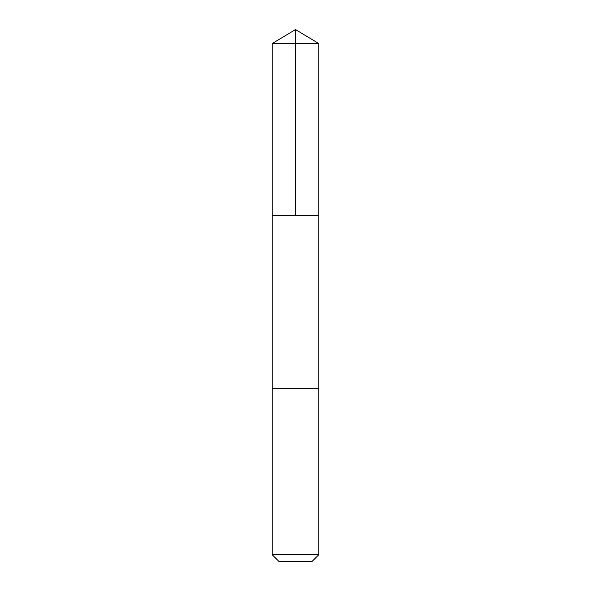 <?xml version="1.0" encoding="UTF-8"?>
<svg xmlns="http://www.w3.org/2000/svg" width="591" height="591" viewBox="0 0 591 591"><rect width="100%" height="100%" fill="white"/><g stroke="black" fill="none" stroke-linecap="round" stroke-linejoin="round"><path stroke-width="0.89" d="M272.229 215.715L318.771 215.715L318.771 43.535L272.229 43.535L272.229 215.715L318.771 215.715L318.771 388.582L272.229 388.582L272.229 215.715M315.003 388.582L272.229 388.582L272.229 554.735L318.771 554.735L318.771 388.582L315.003 388.582M318.771 554.735L312.055 561.45L278.945 561.45L272.229 554.735M272.229 43.535L295.5 29.55L295.5 215.715M295.5 29.55L318.771 43.535"/></g></svg>
